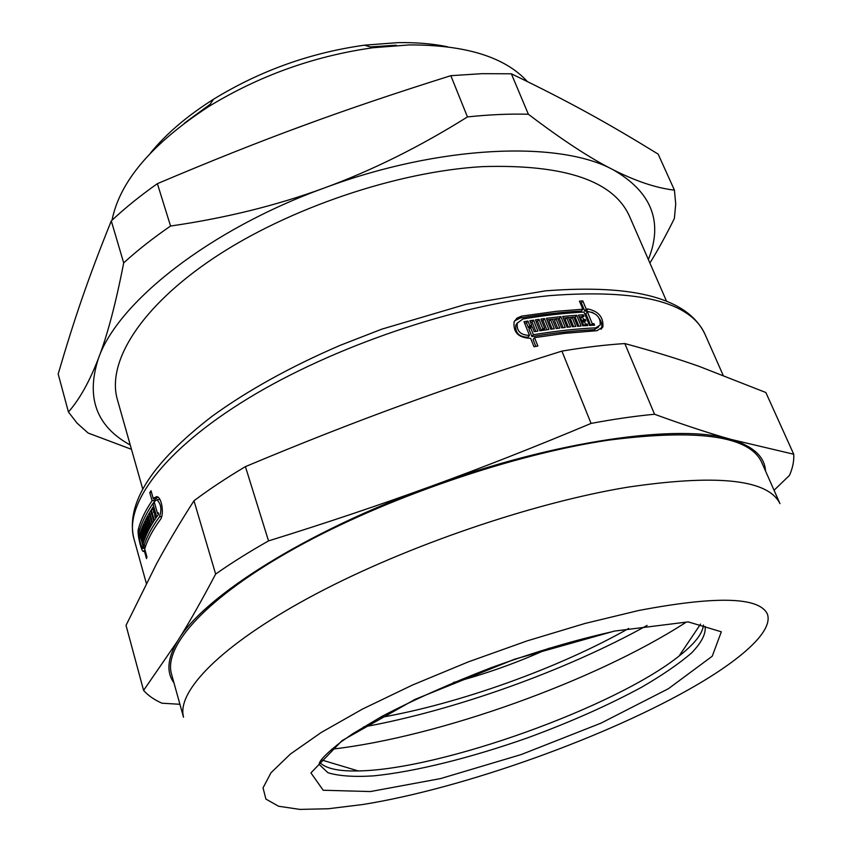 <?xml version="1.0" encoding="UTF-8"?>
<svg xmlns="http://www.w3.org/2000/svg" width="852" height="852" viewBox="0 0 852 852"><rect width="100%" height="100%" fill="white"/><g stroke="black" fill="none" stroke-linecap="round" stroke-linejoin="round"><path stroke-width="1.28" d="M155.234 500.284L154.808 498.654M153.094 503.511L154.191 501.828M153.349 498.878L156.544 498.399L157.247 497.419L154.042 497.898L156.864 496.62C161.976 497.259 164.372 515.034 160.272 519.699C152.604 530.136 147.407 539.891 144.702 548.965L146.959 557.016L146.501 558.571L144.254 550.541L143.189 551.457C141.059 550.424 137.065 533.48 138.312 529.38C140.58 520.465 145.16 510.912 152.071 500.72L149.76 492.594L151.028 490.741L153.349 498.878L154.042 497.898M159.771 499.261L158.845 499.506M160.101 519.933L160.538 519.305M580.191 302.875L581.352 302.833L584.706 310.927L592.939 312.577M514.565 320.885L520.274 318.009C542 314.356 562.352 312.045 581.32 311.087L582.821 309.223L579.466 301.107L582.853 300.958L586.208 309.063L587.986 308.988C598.615 311.321 603.578 317.285 602.875 326.902L596.986 330.693L565.014 333.324L534.523 337.637L537.868 346.05L533.959 346.721L530.615 338.308C518.538 337.925 513.042 332.429 514.118 321.822L517.036 318.073L521.701 316.113L556.1 311.353L582.821 309.223M534.523 337.637L533.075 339.501L535.812 346.402M599.382 318.563C601.768 322.301 602.417 325.698 601.342 328.744L601.086 329.287M530.487 322.301L532.074 322.045L535.802 331.417M524.651 323.238L526.504 322.94L528.357 327.615L530.295 327.296L531.733 325.432L529.869 320.746L533.512 320.171L537.868 331.087L534.215 331.673L532.351 326.966L530.413 327.285L533.373 334.729C555.706 331.034 576.516 328.744 595.814 327.85L600.181 325.027C600.703 317.902 597.028 313.504 589.158 311.811L587.379 311.885L592.289 323.739L593.972 323.653L594.6 325.166L589.52 325.432L583.982 312.045C564.982 313.025 544.598 315.346 522.84 318.999L517.26 323.185C516.461 331.034 520.529 335.102 529.465 335.39L524.033 321.705L527.931 321.055L529.795 325.741L531.733 325.432M517.452 322.77L515.833 325.081C515.034 332.919 519.102 336.977 528.016 337.254L529.465 335.39M587.379 311.885L585.867 313.738L590.67 325.368M530.413 327.285L528.964 329.16L531.925 336.593C554.237 332.887 575.025 330.576 594.281 329.692L598.605 326.987M536.057 321.449L537.58 321.225L541.318 330.555L542.777 328.702L544.673 328.435L540.924 319.085L544.481 318.595L548.858 329.468L539.785 330.789L535.429 319.883L539.028 319.351L542.777 328.702M541.553 320.661L543.033 320.458L546.76 329.756M557.9 318.659L559.402 318.499L563.14 327.69M546.995 319.937L550.424 319.511M552.373 319.276L555.941 318.872M557.677 328.318L554.556 320.618L556.026 318.755L559.796 328.073L556.111 328.521L552.341 319.191L550.488 319.425L549.029 321.289L552.149 329.021M573.854 317.2L575.175 317.093L578.891 326.167M563.353 318.094L566.569 317.796M568.54 317.626L571.884 317.349M573.641 326.614L570.542 319.021L572.022 317.168L575.814 326.422L572.267 326.742L568.476 317.476L566.697 317.636L565.217 319.5L568.327 327.125M579.104 316.827L581.873 316.667L583.375 314.803L584.003 316.316L582.289 316.422L580.787 318.275L582.054 321.364L583.844 321.438M583.769 321.257L585.281 319.404L585.899 320.916L584.184 321.023L582.683 322.876L583.886 325.794M585.835 325.656L587.177 324.016L587.805 325.528L582.821 325.869L578.401 315.123L583.375 314.803M582.054 321.364L583.567 319.511L585.281 319.404M582.289 316.422L583.567 319.511M566.697 317.636L570.478 326.912L567.081 327.253L562.682 316.454L576.666 315.24L581.085 325.997L577.581 326.273L573.79 317.019L572.022 317.168M575.175 317.093L576.666 315.24M550.488 319.425L554.258 328.755L550.733 329.213L546.356 318.339L560.872 316.635L565.27 327.456L561.628 327.86L557.858 318.552L556.026 318.755M559.402 318.499L560.872 316.635M537.58 321.225L539.028 319.351M526.504 322.94L527.931 321.055M528.357 327.615L529.795 325.741M532.074 322.045L533.512 320.171M581.352 302.833L582.853 300.958M156.065 517.835L154.34 520.423L151.294 509.73L153.019 507.121L153.711 512.616L154.329 511.711L155.021 517.217L155.639 516.323L156.065 517.835M152.87 509.496L151.294 509.73M154.542 512.489L153.711 512.616M150.591 526.568L149.686 528.197L146.693 517.579L150.729 510.625L153.765 521.307L152.657 523.075L150.059 513.916L149.526 514.8L152.125 523.959L151.092 525.705L148.504 516.557L148.003 517.43L150.591 526.568M148.046 517.377L146.693 517.579M151.592 513.681L150.059 513.916M146.736 534.14L146.043 535.706L143.083 525.162L146.235 518.442L149.228 529.06L148.344 530.764L145.777 521.658L145.362 522.521L147.928 531.616L147.119 533.299L144.563 524.214L144.18 525.056L146.736 534.14M144.222 524.981L143.083 525.162M147.087 521.456L145.777 521.658M145.692 536.536L144.201 540.434L141.262 529.933L141.805 528.389L144.339 537.41L144.648 536.6L142.114 527.558L142.731 525.993L145.692 536.536M142.199 529.784L141.262 529.933M145.404 537.25L144.339 537.41M145.17 547.485L143.477 547.761L139.824 534.683L140.26 533.086L141.762 536.771L140.505 532.276L140.985 530.753L143.924 541.244L143.434 542.756L141.933 539.05L143.924 546.185C146.619 537.079 151.794 527.303 159.452 516.845C161.976 509.666 161.124 503.99 156.917 499.794L154.148 501.7L157.545 513.596L158.206 512.68L158.642 514.203L156.693 516.93L152.87 503.543C145.958 513.713 141.357 523.245 139.078 532.127C138.993 538.709 140.186 544.151 142.678 548.454L143.477 547.761M140.676 534.555L139.824 534.683M142.838 537.367L141.517 537.569M142.635 536.632L141.762 536.771M141.379 532.149L140.505 532.276M143.051 538.113L142.177 538.251M145.106 550.403L144.254 550.541M155.266 500.241L152.071 500.72M151.486 492.339L149.76 492.594M584.11 325.773L585.462 324.122L587.177 324.016M584.184 321.023L585.462 324.122M543.225 330.267L544.673 328.435M543.033 320.458L544.481 318.595M531.925 336.593L533.373 334.729M590.958 325.347L592.289 323.739M592.641 325.262L593.972 323.653M584.706 310.927L586.208 309.063M155.852 517.089L155.021 517.217M149.963 516.333L148.504 516.557M145.788 524.023L144.563 524.214M145.671 536.44L144.648 536.6M143.136 527.399L142.114 527.558M145.713 545.898L143.924 546.185M158.429 513.458L157.545 513.596M154.606 503.287L152.87 503.543M703.433 625.027C702.698 633.579 694.572 643.92 679.065 656.061C614.675 707.416 440.58 769.75 358.234 770.932C338.542 771.401 325.698 768.557 319.702 762.412M638.638 610.511C716.053 595.814 758.919 596.911 767.258 613.781C773.648 629.905 744.627 656.871 697.266 684.657C609.233 736.309 463.126 788.632 362.313 804.586L328.254 808.75L299.893 809.4L278.636 806.258L265.92 799.101L263.034 787.876L271.021 772.721L290.457 754.009L321.268 732.454L362.558 709.034L412.517 685.019L468.483 661.823L527.186 640.874L585.047 623.451L638.638 610.511M774.053 490.273L789.506 475.341C792.754 467.876 794.16 460.836 793.734 454.233L730.899 439.376C709.12 433.253 683.677 424.882 654.549 414.253L624.814 343.558C652.089 350.917 676.797 358.49 698.928 366.296L765.852 392.516L793.734 454.233M591.064 423.423C535.62 446.704 482.264 467.663 431.005 486.322C379.758 505.002 325.592 523.192 268.529 540.903L245.419 466.63C299.691 443.86 351.897 423.327 402.037 405.041C452.156 386.723 505.449 368.746 561.905 351.109L591.064 423.423C613.728 419.163 634.889 416.106 654.549 414.253M215.641 574.067C201.881 600.213 189.336 622.333 177.993 640.427L143.594 690.408L126.032 625.368L156.459 563.971C167.045 544.332 179.559 523.256 193.979 500.763L215.641 574.067C231.286 563.087 248.912 552.021 268.529 540.903M143.594 690.408C148.067 695.498 154.191 699.758 161.955 703.198L179.921 704.295M193.979 500.763C209.155 489.378 226.302 478.004 245.419 466.63M561.905 351.109C584.312 347.339 605.282 344.826 624.814 343.558M173.957 682.835C166.108 672.079 167.461 657.946 177.993 640.427C203.149 597.018 305.655 531.51 431.005 486.322C555.994 440.314 680.184 423.359 730.899 439.376C753.189 446.118 764.734 456.672 765.533 471.018M183.468 717.011L183.02 714.551C179.229 687.883 225.918 641.503 316.625 593.588C407.149 545.77 533.256 502.755 627.498 487.216C714.338 474.372 764.723 479.058 778.664 501.285L779.878 503.457M183.51 717.203L171.518 674.049C163.275 646.21 206.056 597.635 295.601 547.889C384.944 498.239 512.702 454.361 608.403 440.175C698.896 428.577 750.048 436.075 761.837 462.679L779.974 503.638M649.906 263.055C657.914 250.094 666.072 235.248 674.369 218.495L675.721 204.065L674.433 190.134C656.445 188.09 635.933 181.263 612.918 169.644C590.085 158.206 561.894 139.739 528.368 114.243L511.36 73.794C569.999 102.059 608.839 123.774 658.149 154.105L674.433 190.134M396.297 45.209L370.46 46.924M210.061 104.349L184.256 123.263M142.646 488.739L117.395 399.641C106.521 362.601 139.877 307.284 214.193 257.751C288.37 208.314 397.149 171.497 482.594 166.619C564.642 164.17 613.6 180.72 629.5 216.291L666.53 301.161M68.437 412.006L58.181 373.996C73.996 320.064 87.756 279.222 111.292 220.924L123.689 262.895C115.797 303.461 107.405 335.219 98.512 358.191C89.598 381.408 79.577 399.354 68.437 412.006L77.106 423.156L88.065 433.008L131.474 449.323M467.46 116.926C419.674 146.832 372.058 170.475 324.623 187.866C277.198 205.321 225.844 218.037 170.57 226.036L157.386 183.659C262.576 139.121 341.407 110.1 450.825 75.679L467.46 116.926C488.995 114.637 509.294 113.742 528.368 114.243M111.292 220.924C124.775 208.229 140.133 195.811 157.386 183.659M450.825 75.679L481.998 73.677L511.36 73.794M130.26 445.032C96.297 426.394 85.711 397.447 98.512 358.191C117.789 302.513 208.889 229.742 324.623 187.866C439.866 144.861 559.295 140.431 612.918 169.644C651.663 191.86 663.474 221.818 648.361 259.519M123.689 262.895C137.417 250.371 153.051 238.081 170.57 226.036M289.946 130.548L318.02 120.239M112.027 220.242C119.621 181.636 151.762 143.796 208.442 106.713C259.285 75.647 314.207 55.987 373.208 47.712L409.29 44.922C465.671 44.826 505.023 57.031 527.345 81.558M150.442 153.104C166.076 133.881 187.12 115.915 213.586 99.205C260.126 70.716 310.426 52.707 364.464 45.188L397.596 42.653C415.776 42.312 432.401 43.676 447.47 46.753M647.105 625.421C566.101 670.535 454.712 710.419 363.484 726.969M628.691 628.457C558.731 668.138 458.877 703.89 379.63 717.64M549.38 648.138C518.367 662.313 486.375 673.772 453.402 682.505M520.274 318.009L521.701 316.113M139.941 529.124L138.312 529.38M146.31 583.269L133.934 538.72C123.998 504.64 163.211 450.207 248.166 398.385C332.919 346.657 455.777 304.931 549.71 295.612C638.744 288.903 690.514 301.789 704.987 334.25L723.082 375.125M594.281 329.692L595.814 327.85M586.485 310.852L587.986 308.988M161.688 516.504L159.452 516.845M705.105 626.412C706.074 633.76 701.558 642.61 691.558 652.973C678.831 663.878 662.185 675.295 641.631 687.223C607.966 705.445 569.881 722.336 527.388 737.907C471.507 757.62 415.361 771.699 373.559 775.874C354.049 777.088 338.851 776.044 327.967 772.743L319.287 764.553C319.287 763.914 317.05 760.634 341.151 741.804L352.717 733.764L381.962 716.351C413.87 699.726 450.261 683.506 491.125 667.702C537.527 651.034 575.228 640.118 610.746 632.077M614.367 631.098L514.64 659.192L415.041 699.364L341.982 740.665L310.927 772.892L323.196 790.251L370.428 791.551L440.537 778.59L521.211 754.553L600.937 723.167L668.437 688.693L712.24 656.21L721.324 631.801L688.224 621.885L614.367 631.098M685.668 622.503C595.399 680.876 438.631 737.001 331.822 749.196M515.833 325.081L517.26 323.185M144.978 548.081L143.221 548.368M143.913 551.34L143.189 551.457M601.342 328.744L602.886 326.902M159.825 499.357L156.917 499.794M679.065 656.061L700.568 624.079M358.234 770.932L321.321 759.867M133.934 538.72C125.393 503.937 151.358 463.179 211.85 416.458C247.559 390.514 290.351 366.807 340.204 345.326L381.888 329.128L466.108 304.26L545.45 290.851C634.793 283.95 687.969 298.413 704.987 334.25M213.586 99.205L208.442 106.713M364.464 45.188L373.208 47.712"/></g></svg>
